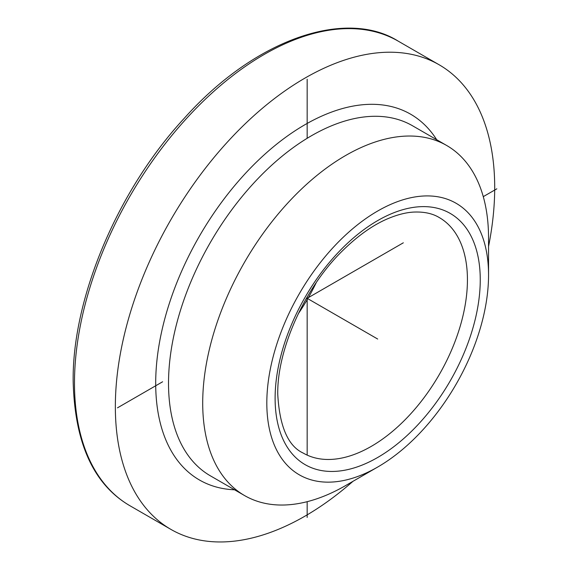 <?xml version="1.0" encoding="UTF-8"?>
<svg xmlns="http://www.w3.org/2000/svg" width="570" height="570" viewBox="0 0 570 570"><rect width="100%" height="100%" fill="white"/><g stroke="black" fill="none" stroke-linecap="round" stroke-linejoin="round"><path stroke-width="0.85" d="M488.547 246.482A268.249 154.869 120 0 0 494.703 187.58A268.249 154.869 -60 0 0 439.149 64.781A268.249 154.869 -60 0 0 232.439 136.65A268.249 154.869 -60 0 0 115.347 406.602A268.249 154.869 120 0 0 170.907 529.395A268.249 154.869 120 0 0 352.965 481.329M488.547 238.018A202.122 116.693 120 0 0 446.688 145.493A202.122 116.693 120 0 0 290.935 199.642A202.122 116.693 120 0 0 202.706 403.047A202.122 116.693 120 0 0 244.573 495.572A202.122 116.693 120 0 0 345.634 485.562L377.682 467.051A156.786 90.523 120 0 0 488.547 275.032L488.547 238.018M488.547 275.032A156.786 90.523 120 0 0 377.682 211.021A156.786 90.523 120 0 0 266.817 403.047A156.786 90.523 120 0 0 377.682 467.051M307.166 79.216L307.166 138.303M307.166 297.013L307.166 455.109M307.166 501.678L307.166 517.432M377.682 339.036L306.596 297.996L377.682 339.036M496.841 188.812L483.274 196.643L496.841 188.812M403.325 242.806L306.026 298.979L403.325 242.806M162.614 381.779L117.484 407.835L162.614 381.779M298.167 313.935A135.995 78.517 120 0 0 316.186 282.727M74.485 383.004A268.249 154.869 120 0 0 130.038 505.804C93.63 484.657 74.67 443.111 73.16 381.159C72.212 298.224 117.577 190.316 184.224 118.339C256.771 37.114 347.201 8.892 398.288 41.19A268.249 154.869 120 0 0 191.577 113.052A268.249 154.869 120 0 0 74.485 383.004M234.576 489.801A211.185 121.93 -60 0 1 155.696 383.304A211.185 121.93 -60 0 1 268.712 150.801A211.185 121.93 -60 0 1 436.691 139.721M244.573 495.572L210.38 475.829A202.122 116.693 -60 0 1 168.52 383.304A202.122 116.693 -60 0 1 256.742 179.899A202.122 116.693 -60 0 1 412.495 125.749L446.688 145.493M480.253 279.82A145.058 83.747 120 0 0 377.682 220.597A145.058 83.747 120 0 0 275.111 398.259A145.058 83.747 120 0 0 377.682 457.475A145.058 83.747 120 0 0 480.253 279.82M467.436 279.82A135.995 78.517 120 0 0 439.271 217.562C432.58 213.501 424.151 211.669 413.977 212.069C406.139 212.418 397.283 214.676 387.415 218.866C372.666 225.214 357.718 235.838 342.57 250.736C304.287 287.836 276.835 350.436 277.768 394.554C279.599 426.617 288.099 446.132 303.276 453.107A135.995 78.517 120 0 0 408.07 416.677A135.995 78.517 120 0 0 467.436 279.82M170.907 529.395L130.038 505.804M439.149 64.781L398.288 41.19"/></g></svg>
